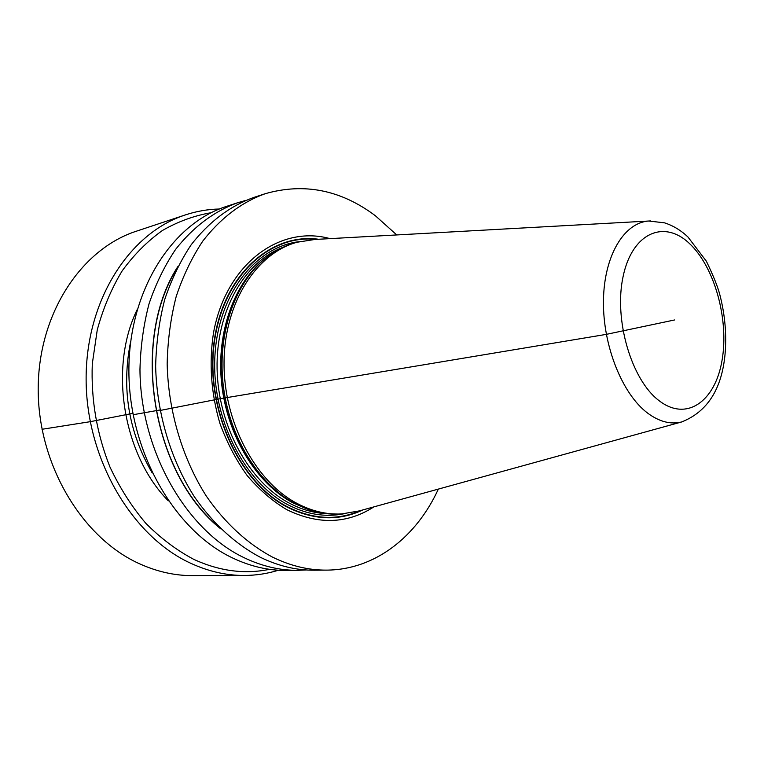 <?xml version="1.0" encoding="UTF-8"?>
<svg xmlns="http://www.w3.org/2000/svg" width="764" height="764" viewBox="0 0 764 764"><rect width="100%" height="100%" fill="white"/><g stroke="black" fill="none" stroke-linecap="round" stroke-linejoin="round"><path stroke-width="1.15" d="M192.881 575.636C175.071 575.712 157.365 571.787 139.774 563.889C82.493 538.4 37.999 465.056 38.2 389.182C38.171 313.25 81.633 248.797 136.508 231.158L185.385 214.904C129.813 232.714 85.73 299.851 86.122 379.574C86.275 459.24 132.124 536.423 190.456 563.144C208.371 571.434 226.354 575.54 244.394 575.464L192.881 575.636M219.373 209.011C207.884 209.26 196.558 211.217 185.385 214.904M278.488 570.211C267.515 573.64 256.15 575.387 244.394 575.464M269.568 569.323C244.767 574.452 219.554 571.157 193.922 559.439C176.799 550.376 160.765 538.334 145.828 523.311C131.8 506.742 119.852 487.995 109.978 467.062C96.799 433.914 90.906 399.476 92.301 363.759L97.267 329.847C103.15 308.264 111.439 288.63 122.116 270.953C133.967 254.689 147.385 241.214 162.398 230.508C178.031 221.531 194.304 215.591 211.208 212.698M286.137 570.421C268.154 570.565 250.2 566.363 232.275 557.816C174.689 530.617 129.192 452.212 128.896 371.648C128.371 291.017 171.833 223.642 226.564 206.375L237.728 202.718C214.178 211.227 193.483 226.765 175.663 249.322C164.795 265.423 155.932 283.52 149.095 303.623C143.575 324.614 140.538 346.55 139.965 369.432C140.347 450.846 186.12 530.12 243.888 557.596C261.871 566.229 279.872 570.479 297.893 570.326L286.137 570.421M306.192 569.954L297.893 570.326M245.721 200.426L237.728 202.718M177.764 266.693C130.023 340.41 151.912 474.148 220.653 528.803M314.501 570.202C296.442 570.355 278.382 566.048 260.323 557.281C235.809 544.34 213.146 523.798 194.524 496.992C170.773 459.899 156.715 413.037 155.646 366.3C156.181 343.084 159.198 320.832 164.709 299.555C171.547 279.194 180.419 260.858 191.315 244.576C209.164 221.761 229.907 206.079 253.514 197.542L265.098 193.741C241.443 202.298 220.681 218.084 202.794 241.08C191.888 257.516 183.016 276.005 176.178 296.575C170.678 318.063 167.669 340.534 167.163 363.998C168.29 411.233 182.462 458.62 206.328 496.113C225.046 523.216 247.794 543.978 272.385 557.051C290.492 565.914 308.599 570.269 326.686 570.116L314.501 570.202M396.755 234.949L375.296 215.687C340.83 189.892 304.101 182.567 265.098 193.741M438.345 489.094C416.638 536.662 375.086 569.82 326.686 570.116M373.93 506.866C347.209 524.028 318.13 524.944 286.691 509.607C272.414 501.079 259.244 489.743 247.192 475.6C236.057 460.052 226.975 442.671 219.927 423.447C211.036 393.154 208.887 362.929 213.509 332.789C226.201 263.437 280.388 224.721 330.038 238.635M295.095 242.799C285.574 245.464 276.568 249.952 268.097 256.274C236.477 279.853 217.444 330.497 222.992 383.146C228.522 435.776 258.108 483.965 294.723 503.447L309.601 509.884C319.648 513.179 329.609 514.564 339.483 514.048L341.613 513.943C326.639 514.716 311.712 511.173 296.843 503.314C255.09 481.291 223.317 421.518 224.043 361.849C224.587 302.133 256.714 253.094 297.148 242.226L295.095 242.799M359.242 510.915L341.613 513.943M314.825 239.476L297.148 242.226M42.02 429.282L90.209 421.69L132.85 413.353M133.108 414.728L159.915 409.991M160.01 410.488L220.194 398.722L606.329 334.365L674.574 319.963M137.081 309.84C108.717 367.713 123.014 455.067 168.347 500.869M130.673 341.47C121.275 388.007 128.447 431.822 152.189 472.935M176.513 269.186C131.074 342.434 152.256 471.894 218.676 526.835M362.91 509.903C338.891 521.287 313.584 520.313 286.997 507C238.607 482.103 204.714 407.575 214.159 341.269C223.203 274.811 271.077 232.59 318.626 239.266M316.162 239.399C269.081 234.262 222.544 277.198 214.254 343.084C205.583 408.826 239.294 481.979 287.083 506.608C312.657 519.482 337.134 520.8 360.532 510.562M343.829 513.79C325.311 517.486 306.593 514.439 287.675 504.632C243.735 481.74 211.265 417.325 214.942 355.489C218.361 293.577 255.988 246.6 299.297 241.663M325.884 513.57C313.517 512.969 301.283 509.464 289.174 503.056C249.102 481.941 218.132 426.064 217.091 368.821C215.916 311.55 244.26 262.138 282.355 247.593M266.77 257.296C235.216 280.589 216.164 330.86 221.589 383.184C227.003 435.49 256.408 483.44 292.851 502.817L308.016 509.34M305.877 508.557L293.109 502.855C257.057 483.66 227.834 436.55 221.99 384.817C216.145 333.075 234.223 282.852 264.993 258.719M650.451 220.93L648.712 221.025C624.035 222.649 603.98 255.778 603.455 300.796C602.796 345.739 622.316 394.262 647.719 413.181C659.303 421.738 670.601 424.669 681.593 421.976L356.597 511.651M683.274 421.508L681.593 421.976C707.369 411.815 721.865 389.115 725.084 353.875C726.707 334.479 725.007 314.94 719.974 295.248C717.893 287.025 713.356 275.68 706.366 261.212L687.953 237.002C680.896 230.298 673.065 225.571 664.451 222.821L648.712 221.025L312.084 239.619M689.243 243.324C714.569 266.665 729.181 319.629 722.056 360.312C715.295 401.243 686.702 422.081 659.122 400.708C631.398 380.004 613.597 319.486 623.157 276.262C632.306 232.714 664.078 219.402 689.243 243.324"/></g></svg>

